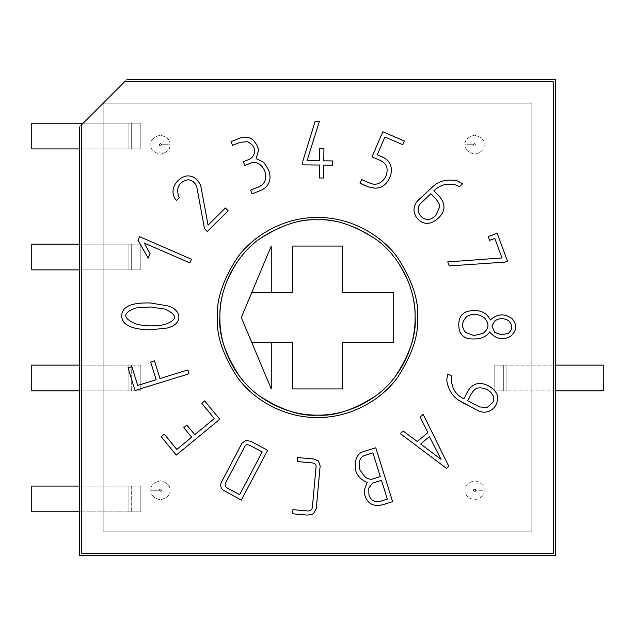 <?xml version="1.0" encoding="UTF-8"?>
<svg xmlns="http://www.w3.org/2000/svg" width="635" height="635" viewBox="0 0 635 635"><rect width="100%" height="100%" fill="white"/><g stroke="black" fill="none" stroke-linecap="round" stroke-linejoin="round"><path stroke-width="0.48" stroke-dasharray="3.17 2.38" d="M79.375 555.625L79.375 127L127 79.375L555.625 79.375L555.625 555.625L79.375 555.625L555.625 555.625L555.625 79.375L127 79.375L103.188 103.188L124.619 81.756L553.244 81.756L553.244 553.244L81.756 553.244L81.756 124.619L103.188 103.188L103.188 531.812L531.812 531.812L531.812 103.188L103.188 103.188L103.188 531.812L103.188 103.188L531.812 103.188L103.188 103.188L79.375 127L79.375 555.625M503.714 365.125L494.189 365.125L494.189 390.842L503.714 390.842L503.714 365.125L494.189 365.125L503.714 365.125L503.714 390.842L494.189 390.842L506.095 390.842L506.095 365.125L603.25 365.125L506.095 365.125L506.095 390.842L503.714 390.842L603.25 390.842L603.25 365.125L603.25 390.842L494.189 390.842L494.189 365.125L506.095 365.125L506.095 390.842L506.095 365.125L503.714 365.125L503.714 390.842L503.714 365.125M140.811 123.19L131.286 123.19L131.286 148.907L140.811 148.907L140.811 123.19L128.905 123.19L140.811 123.19L140.811 148.907L128.905 148.907L128.905 123.19L31.75 123.19L31.75 148.907L140.811 148.907L31.75 148.907L31.75 123.19L128.905 123.19L83.185 123.19L128.905 123.19L128.905 148.907L131.286 148.907L131.286 123.19L128.905 123.19L128.905 148.907L128.905 123.19L140.811 123.19L140.811 148.907L140.811 123.19M140.811 244.157L131.286 244.157L131.286 269.875L140.811 269.875L140.811 244.157L128.905 244.157L140.811 244.157L140.811 269.875L128.905 269.875L128.905 244.157L31.75 244.157L31.75 269.875L140.811 269.875L31.75 269.875L31.75 244.157L128.905 244.157L79.375 244.157L128.905 244.157L128.905 269.875L131.286 269.875L131.286 244.157L128.905 244.157L128.905 269.875L128.905 244.157L140.811 244.157L140.811 269.875L140.811 244.157M131.286 486.092L131.286 511.81L140.811 511.81L140.811 486.092L31.75 486.092L31.75 511.81L140.811 511.81L128.905 511.81L128.905 486.092L131.286 486.092L128.905 486.092L128.905 511.81L31.75 511.81L31.75 486.092L128.905 486.092L128.905 511.81L131.286 511.81L131.286 486.092M465.098 144.709C464.558 149.209 467.733 152.384 474.623 154.234C481.513 152.384 484.688 149.209 484.148 144.709C484.688 140.2 481.513 137.025 474.623 135.184C467.733 137.025 464.558 140.2 465.098 144.709C464.558 140.2 467.733 137.025 474.623 135.184C481.513 137.025 484.688 140.2 484.148 144.709C484.688 149.209 481.513 152.384 474.623 154.234C467.733 152.384 464.558 149.209 465.098 144.709L473.345 144.709C474.194 143.192 475.043 143.192 475.893 144.709C475.043 146.217 474.194 146.217 473.345 144.709C474.194 146.217 475.043 146.217 475.893 144.709C475.043 143.192 474.194 143.192 473.345 144.709L465.098 144.709M169.902 144.709C170.442 140.2 167.267 137.025 160.377 135.184C153.487 137.025 150.312 140.2 150.852 144.709C150.312 149.209 153.487 152.384 160.377 154.234C167.267 152.384 170.442 149.209 169.902 144.709C170.442 149.209 167.267 152.384 160.377 154.234C153.487 152.384 150.312 149.209 150.852 144.709C150.312 140.2 153.487 137.025 160.377 135.184C167.267 137.025 170.442 140.2 169.902 144.709L161.655 144.709C160.806 146.217 159.957 146.217 159.107 144.709C159.957 143.192 160.806 143.192 161.655 144.709C160.806 143.192 159.957 143.192 159.107 144.709C159.957 146.217 160.806 146.217 161.655 144.709L169.902 144.709M484.148 490.291C484.688 485.791 481.513 482.616 474.623 480.766C467.733 482.616 464.558 485.791 465.098 490.291C464.558 494.8 467.733 497.975 474.623 499.816C481.513 497.975 484.688 494.8 484.148 490.291L475.893 490.291C475.043 491.808 474.194 491.808 473.345 490.291C474.194 488.783 475.043 488.783 475.893 490.291L484.148 490.291C484.688 494.8 481.513 497.975 474.623 499.816C467.733 497.975 464.558 494.8 465.098 490.291C464.558 485.791 467.733 482.616 474.623 480.766C481.513 482.616 484.688 485.791 484.148 490.291M150.852 490.291C150.312 494.8 153.487 497.975 160.377 499.816C167.267 497.975 170.442 494.8 169.902 490.291C170.442 485.791 167.267 482.616 160.377 480.766C153.487 482.616 150.312 485.791 150.852 490.291C150.312 485.791 153.487 482.616 160.377 480.766C167.267 482.616 170.442 485.791 169.902 490.291C170.442 494.8 167.267 497.975 160.377 499.816C153.487 497.975 150.312 494.8 150.852 490.291L159.107 490.291C159.957 488.783 160.806 488.783 161.655 490.291C160.806 491.808 159.957 491.808 159.107 490.291C159.957 491.808 160.806 491.808 161.655 490.291C160.806 488.783 159.957 488.783 159.107 490.291L150.852 490.291M131.286 365.125L131.286 390.842L140.811 390.842L140.811 365.125L31.75 365.125L31.75 390.842L140.811 390.842L128.905 390.842L128.905 365.125L131.286 365.125L128.905 365.125L128.905 390.842L31.75 390.842L31.75 365.125L128.905 365.125L128.905 390.842L131.286 390.842L131.286 365.125M531.812 103.188L531.812 531.812L531.812 103.188L531.812 531.812L103.188 531.812L531.812 531.812L103.188 531.812L103.188 103.188L531.812 103.188M553.244 81.756L124.619 81.756L81.756 124.619L81.756 553.244L553.244 553.244L553.244 81.756M79.375 127L127 79.375L79.375 127M417.512 317.5C418.846 334.883 412.178 354.886 397.51 377.507C382.167 398.986 351.449 417.909 317.5 417.512C283.551 417.909 252.833 398.986 237.49 377.507C222.822 354.886 216.154 334.883 217.487 317.5C216.154 300.117 222.822 280.114 237.49 257.492C252.833 236.014 283.551 217.091 317.5 217.487C351.449 217.091 382.167 236.014 397.51 257.492C412.178 280.114 418.846 300.117 417.512 317.5C418.846 300.117 412.178 280.114 397.51 257.492C382.167 236.014 351.449 217.091 317.5 217.487C283.551 217.091 252.833 236.014 237.49 257.492C222.822 280.114 216.154 300.117 217.487 317.5C216.154 334.883 222.822 354.886 237.49 377.507C252.833 398.986 283.551 417.909 317.5 417.512C351.449 417.909 382.167 398.986 397.51 377.507C412.178 354.886 418.846 334.883 417.512 317.5M219.869 317.5C218.567 300.53 225.076 281.003 239.395 258.921C254.373 237.958 284.361 219.48 317.5 219.869C350.639 219.48 380.627 237.958 395.605 258.921C409.924 281.003 416.433 300.53 415.131 317.5C416.433 334.47 409.924 353.997 395.605 376.079C380.627 397.042 350.639 415.52 317.5 415.131C284.361 415.52 254.373 397.042 239.395 376.079C225.076 353.997 218.567 334.47 219.869 317.5C218.567 300.53 225.076 281.003 239.395 258.921C254.373 237.958 284.361 219.48 317.5 219.869C350.639 219.48 380.627 237.958 395.605 258.921C409.924 281.003 416.433 300.53 415.131 317.5C416.433 334.47 409.924 353.997 395.605 376.079C380.627 397.042 350.639 415.52 317.5 415.131C284.361 415.52 254.373 397.042 239.395 376.079C225.076 353.997 218.567 334.47 219.869 317.5C218.567 334.47 225.076 353.997 239.395 376.079C254.373 397.042 284.361 415.52 317.5 415.131C350.639 415.52 380.627 397.042 395.605 376.079C409.924 353.997 416.433 334.47 415.131 317.5C416.433 300.53 409.924 281.003 395.605 258.921C380.627 237.958 350.639 219.48 317.5 219.869C284.361 219.48 254.373 237.958 239.395 258.921C225.076 281.003 218.567 300.53 219.869 317.5C218.567 300.53 225.076 281.003 239.395 258.921C254.373 237.958 284.361 219.48 317.5 219.869C350.639 219.48 380.627 237.958 395.605 258.921C409.924 281.003 416.433 300.53 415.131 317.5M131.858 366.625L137.692 385.461L156.154 379.746L150.67 362.037L156.154 379.746L137.692 385.461L131.858 366.625L128.024 367.816L135.049 390.485L189.055 373.761L187.865 369.927L159.988 378.555L187.865 369.927M154.503 360.847L159.988 378.555L154.503 360.847L150.67 362.037M214.32 418.56L201.732 403.273L214.32 418.56L194.755 434.673L214.32 418.56M164.251 434.134L176.84 449.421L191.659 437.221L183.777 427.657L191.659 437.221L176.84 449.421L164.251 434.134L161.147 436.682L176.292 455.073L219.766 419.275L204.629 400.883L201.732 403.273M186.88 425.109L194.755 434.673L186.88 425.109L183.777 427.657M242.133 442.936L246.055 440.468L250.817 441.349L267.637 450.231L241.284 500.158L223.083 490.053C220.456 487.664 220.004 484.846 221.726 481.592L242.133 442.936L221.726 481.592M228.092 488.506C225.242 486.997 224.504 484.942 225.869 482.354C224.504 484.942 225.242 486.997 228.092 488.506L239.673 494.617L262.215 451.906L239.673 494.617M250.444 445.699C247.713 444.262 245.848 444.492 244.848 446.389C245.848 444.492 247.713 444.262 250.444 445.699L262.215 451.906M307.229 510.937C310.404 511.215 312.134 509.897 312.404 506.984C312.134 509.897 310.404 511.215 307.229 510.937M316.079 466.487C316.254 464.352 314.817 463.137 311.761 462.859C314.817 463.137 316.254 464.352 316.079 466.487M297.299 461.542L297.656 457.549L313.865 459.018L318.587 461.066L320.159 465.899L316.286 508.603L320.159 465.899M292.933 509.643L292.56 513.771L306.808 515.064L311.309 514.723L313.555 513.612M392.613 501.674L384.659 504.158C377.015 506.532 371.396 505.516 367.8 501.102C364.95 497.237 363.911 493.22 364.673 489.053L367.165 482.378C361.212 479.965 357.41 476.075 355.751 470.718L355.854 459.907C357.116 455.589 359.394 452.914 362.672 451.882L375.785 447.786L392.613 501.674M372.904 478.941C370.364 479.727 367.657 478.973 364.792 476.679C367.657 478.973 370.364 479.727 372.904 478.941L380.309 476.631L372.904 452.89L380.309 476.631M368.792 488.037L372.642 483.092L368.792 488.037L368.911 494.721C370.832 500.888 375.134 502.92 381.833 500.832L387.334 499.118L381.468 480.338L387.334 499.118M364.736 455.438C362.069 456.279 360.315 458.232 359.481 461.288C360.315 458.232 362.069 456.279 364.736 455.438L372.904 452.89M355.751 470.718C357.41 476.075 361.212 479.965 367.165 482.378L364.673 489.053M381.833 500.832C375.134 502.92 370.832 500.888 368.911 494.721M372.642 483.092L381.468 480.338M364.792 476.679L359.72 469.527M420.64 444L441.063 459.383L429.435 436.626L420.64 444L429.435 436.626L441.063 459.383L420.64 444M403.288 431.109L417.274 441.476L427.831 432.61L420.1 416.949L427.831 432.61L417.274 441.476L403.288 431.109L400.28 433.57L446.469 468.336L448.842 466.352L423.18 414.369L420.1 416.949M477.195 388.144C487.664 386.08 497.491 396.296 492.411 402.749C497.491 396.296 487.664 386.08 477.195 388.144C474.734 388.953 472.289 391.708 469.876 396.399L467.63 400.788M466.884 392.954L463.867 398.859C458.311 396.01 454.66 392.168 452.914 387.318C454.66 392.168 458.311 396.01 463.867 398.859L466.884 392.954C469.122 388.533 472.003 385.612 475.536 384.207C485.688 380.555 500.364 391.819 497.427 400.415C496.578 405.257 493.974 408.773 489.617 410.972C493.974 408.773 496.578 405.257 497.427 400.415C500.364 391.819 485.688 380.555 475.536 384.207M465.336 404.122L477.528 410.369L458.621 400.288C451.818 395.565 447.858 388.747 446.746 379.841C447.858 388.747 451.818 395.565 458.621 400.288M479.512 406.876L486.894 407.765L479.512 406.876M451.199 381.286L451.485 375.944L447.723 374.015L446.746 379.841M477.528 410.369C481.862 412.583 485.894 412.782 489.617 410.972M490.379 319.937C497.499 313.706 504.698 313.261 511.977 318.595C504.698 313.261 497.499 313.706 490.379 319.937C487.101 313.698 482.052 310.594 475.234 310.634C482.052 310.594 487.101 313.698 490.379 319.937M510.596 336.296C502.864 340.527 495.871 339.074 489.625 331.954C495.871 339.074 502.864 340.527 510.596 336.296C516.906 330.827 517.366 324.922 511.977 318.595M483.021 333.375C489.236 328.517 489.601 323.278 484.1 317.659C489.601 323.278 489.236 328.517 483.021 333.375M465.598 332.359C461.248 327.088 461.653 321.794 466.82 316.484C461.653 321.794 461.248 327.088 465.598 332.359L473.964 335.55M508.373 333.359C512.532 329.621 512.77 325.525 509.103 321.08C512.77 325.525 512.532 329.621 508.373 333.359M491.958 326.112L494.689 320.953L491.958 326.112L494.705 332.407L501.42 334.796M472.869 310.658L475.234 310.634L472.869 310.658C462.018 311.071 457.43 317.222 459.113 329.105C460.494 335.224 464.495 338.495 471.13 338.915C479.996 339.479 486.164 337.153 489.625 331.954M447.723 261.914L501.991 257.953L494.816 238.427L489.617 240.332L494.816 238.427L501.991 257.953L447.723 261.914L449.199 265.93L504.785 262.136L507.444 261.16L497.197 233.267L488.228 236.569L489.617 240.332M459.55 186.611L454.596 184.594L459.55 186.611L462.574 183.713L457.422 180.919C448.572 178.983 440.857 180.451 434.276 185.325C440.857 180.451 448.572 178.983 457.422 180.919M448.397 184.309C443.238 184.348 438.42 186.507 433.943 190.778L438.499 195.54C441.984 199.16 443.794 202.843 443.936 206.581C443.794 202.843 441.984 199.16 438.499 195.54L433.943 190.778C438.42 186.507 443.238 184.348 448.397 184.309M438.888 217.575C432.872 223.353 427.093 224.806 421.545 221.925C417.235 219.408 414.758 215.813 414.099 211.122C414.758 215.813 417.235 219.408 421.545 221.925C427.093 224.806 432.872 223.353 438.888 217.575C442.404 214.201 444.087 210.534 443.936 206.581M418.624 199.89L434.276 185.325L418.624 199.89C415.092 203.279 413.583 207.026 414.099 211.122M439.769 206.891C439.833 204.351 438.023 201.152 434.324 197.302L430.887 193.707L421.307 202.882C411.663 210.796 425.879 227.513 436.015 214.773L439.769 206.891C439.833 204.351 438.023 201.152 434.324 197.302M384.913 137.025L377.261 154.773L382.508 157.035L377.261 154.773L384.913 137.025L402.78 144.724L384.913 137.025M390.628 165.425C391.89 169.108 391.628 173.022 389.842 177.157C391.628 173.022 391.89 169.108 390.628 165.425C389.334 161.615 386.628 158.821 382.508 157.035M369.959 183.166C373.404 184.642 376.626 184.579 379.643 182.967C376.626 184.579 373.404 184.642 369.959 183.166M387.009 168.092C386.207 164.6 383.699 161.941 379.476 160.099C383.699 161.941 386.207 164.6 387.009 168.092M402.78 144.724L404.368 141.041L382.818 131.747L371.991 156.869M361.585 179.554L359.997 183.245L368.53 186.92L374.936 188.158C381.706 188.19 386.675 184.523 389.842 177.157M323.802 160.838L332.446 160.925L323.802 160.838L323.921 148.582L323.802 160.838M332.407 165.156L323.763 165.076L323.644 178.03L323.763 165.076L332.407 165.156L332.446 160.925M319.413 177.99L319.532 165.036L302.784 164.87L319.532 165.036L319.413 177.99L323.644 178.03M319.294 121.579L307.054 160.679L319.572 160.798L319.691 148.542L319.572 160.798L307.054 160.679L319.294 121.579L315.103 121.539L302.816 161.163L302.784 164.87M323.921 148.582L319.691 148.542M232.513 145.391L231.013 141.668L238.657 138.589C244.467 136.271 249.364 136.835 253.357 140.287C256.873 144.288 258.564 147.812 258.421 150.852L256.143 158.631L258.421 150.852C258.564 147.812 256.873 144.288 253.357 140.287M268.462 169.712C270.264 174.149 270.494 178.26 269.153 182.039C267.732 185.96 264.803 188.801 260.358 190.564L252.151 193.873L250.642 190.151M258.659 186.928C261.906 185.618 264.065 183.428 265.136 180.364C264.065 183.428 261.906 185.618 258.659 186.928M258.993 163.838C256.302 162.211 253.349 162.036 250.134 163.314C253.349 162.036 256.302 162.211 258.993 163.838M254.302 149.733L254.341 152.868L254.302 149.733C254.357 146.852 252.127 144.193 247.602 141.756L240.324 142.248M254.341 152.868C253.635 156.115 251.746 158.345 248.674 159.575M243.292 161.742L244.792 165.465M263.795 162.322L256.143 158.631M208.074 225.131L225.401 207.978L208.074 225.131L200.747 185.737L208.074 225.131M197.001 188.15C196.215 184.253 193.985 181.61 190.317 180.221L188.341 179.776L185.999 180.261L188.341 179.776L190.317 180.221C193.985 181.61 196.215 184.253 197.001 188.15M179.245 197.628L176.363 200.477C167.362 189.317 178.356 176.665 187.436 175.887C193.405 175.816 197.842 179.094 200.747 185.737M204.502 228.663L207.264 231.513L228.195 210.796L225.401 207.978M189.865 262.906L144.288 243.11L150.114 253.683L144.288 243.11L189.865 262.906L191.5 259.239L139.517 236.665L138.009 240.149L148.161 258.159L150.114 253.683M136.096 307.967C122.499 312.69 122.325 317.976 135.58 323.842C122.325 317.976 122.499 312.69 136.096 307.967M164.608 309.039C177.998 314.777 177.808 320.008 164.052 324.731C177.808 320.008 177.998 314.777 164.608 309.039L150.36 306.999M150.535 302.99L167.854 305.911L150.535 302.99C131.651 302.387 122.055 306.538 121.753 315.444C121.468 324.461 130.762 329.279 149.654 329.89L167.045 328.065C182.904 324.493 182.459 310.078 167.854 305.911M473.345 490.291C474.194 491.808 475.043 491.808 475.893 490.291C475.043 488.783 474.194 488.783 473.345 490.291M475.893 490.291C474.71 488.736 473.877 488.855 473.392 490.649C475.21 491.8 475.964 491.426 475.639 489.529C473.392 489.061 472.853 489.688 474.02 491.419C476.329 491.03 476.536 490.228 474.623 489.021C472.71 490.228 472.908 491.03 475.218 491.419C476.385 489.688 475.845 489.061 473.599 489.529C473.281 491.426 474.028 491.8 475.845 490.649C475.369 488.855 474.536 488.736 473.345 490.291C474.536 491.847 475.369 491.728 475.845 489.934C474.028 488.791 473.281 489.164 473.599 491.061C475.845 491.53 476.385 490.895 475.218 489.172C472.908 489.561 472.71 490.363 474.623 491.569C476.488 490.339 476.314 489.553 474.099 489.204C472.869 490.839 473.361 491.49 475.575 491.141C475.996 489.204 475.258 488.775 473.369 489.847C473.885 491.76 474.726 491.903 475.893 490.291M140.811 486.092L140.811 511.81L128.905 511.81L128.905 486.092L140.811 486.092L140.811 511.81L140.811 486.092M140.811 365.125L140.811 390.842L128.905 390.842L128.905 365.125L140.811 365.125L140.811 390.842L140.811 365.125M131.286 269.875L131.286 244.157L131.286 269.875M131.286 148.907L131.286 123.19L131.286 148.907M494.189 390.842L494.189 365.125L494.189 390.842M271.256 292.497L292.497 292.497L292.497 246.062L342.503 246.062L342.503 292.497L393.7 292.497L393.7 342.503L342.503 342.503L342.503 388.938L292.497 388.938L292.497 342.503L271.256 342.503L292.497 342.503L292.497 388.938L342.503 388.938L342.503 342.503L393.7 342.503L393.7 292.497L342.503 292.497L342.503 246.062L292.497 246.062L292.497 292.497L251.785 292.497L271.256 246.062L271.256 292.497L271.256 246.062L241.3 317.5L251.785 292.497L271.256 292.497M317.5 219.869C300.53 218.567 281.003 225.076 258.921 239.395C237.958 254.373 219.48 284.361 219.869 317.5C219.48 350.639 237.958 380.627 258.921 395.605C281.003 409.924 300.53 416.433 317.5 415.131C334.47 416.433 353.997 409.924 376.079 395.605C397.042 380.627 415.52 350.639 415.131 317.5C415.52 284.361 397.042 254.373 376.079 239.395C353.997 225.076 334.47 218.567 317.5 219.869C334.47 218.567 353.997 225.076 376.079 239.395C397.042 254.373 415.52 284.361 415.131 317.5C415.52 350.639 397.042 380.627 376.079 395.605C353.997 409.924 334.47 416.433 317.5 415.131C300.53 416.433 281.003 409.924 258.921 395.605C237.958 380.627 219.48 350.639 219.869 317.5C219.48 284.361 237.958 254.373 258.921 239.395C281.003 225.076 300.53 218.567 317.5 219.869M271.256 388.938L241.3 317.5L251.785 342.503L271.256 342.503L271.256 388.938L271.256 342.503L251.785 342.503L271.256 388.938M161.655 144.709C158.885 140.978 158.885 148.431 161.655 144.709C158.885 140.978 158.885 148.431 161.655 144.709"/><path stroke-width="0.95" d="M124.619 81.756L81.756 124.619L81.756 553.244L553.244 553.244L553.244 81.756L124.619 81.756L553.244 81.756L553.244 553.244L81.756 553.244L81.756 124.619L124.619 81.756M150.114 253.683L148.161 258.159L138.009 240.149L139.517 236.665L191.5 259.239L189.865 262.906L144.288 243.11L150.114 253.683L148.161 258.159L150.114 253.683L144.288 243.11L189.865 262.906L191.5 259.239L139.517 236.665L138.009 240.149L139.517 236.665L191.5 259.239L189.865 262.906M200.747 185.737C197.842 179.094 193.405 175.816 187.436 175.887C178.356 176.665 167.362 189.317 176.363 200.477C167.362 189.317 178.356 176.665 187.436 175.887C193.405 175.816 197.842 179.094 200.747 185.737L208.074 225.131L225.401 207.978L228.195 210.796L207.264 231.513L204.502 228.663L197.001 188.15C196.215 184.253 193.985 181.61 190.317 180.221L188.341 179.776L185.999 180.261C178.062 183.142 175.808 188.936 179.245 197.628L176.363 200.477L179.245 197.628C175.808 188.936 178.062 183.142 185.999 180.261L188.341 179.776L190.317 180.221C193.985 181.61 196.215 184.253 197.001 188.15L204.502 228.663L207.264 231.513L228.195 210.796L225.401 207.978L208.074 225.131L200.747 185.737C197.842 179.094 193.405 175.816 187.436 175.887C178.356 176.665 167.362 189.317 176.363 200.477L179.245 197.628C175.808 188.936 178.062 183.142 185.999 180.261C178.062 183.142 175.808 188.936 179.245 197.628M232.513 145.391L240.324 142.248L232.513 145.391L231.013 141.668L238.657 138.589C244.467 136.271 249.364 136.835 253.357 140.287C256.873 144.288 258.564 147.812 258.421 150.852L256.143 158.631L263.795 162.322L268.462 169.712C270.264 174.149 270.494 178.26 269.153 182.039C267.732 185.96 264.803 188.801 260.358 190.564L252.151 193.873L250.642 190.151L258.659 186.928C261.906 185.618 264.065 183.428 265.136 180.364C266.597 173.379 264.549 167.87 258.993 163.838C256.302 162.211 253.349 162.036 250.134 163.314L244.792 165.465L243.292 161.742L248.674 159.575C251.746 158.345 253.635 156.115 254.341 152.868L254.302 149.733C254.357 146.852 252.127 144.193 247.602 141.756L240.324 142.248L232.513 145.391L240.324 142.248L247.602 141.756C252.127 144.193 254.357 146.852 254.302 149.733L254.341 152.868C253.635 156.115 251.746 158.345 248.674 159.575L243.292 161.742L244.792 165.465L250.134 163.314C253.349 162.036 256.302 162.211 258.993 163.838C264.549 167.87 266.597 173.379 265.136 180.364C264.065 183.428 261.906 185.618 258.659 186.928L250.642 190.151L252.151 193.873L260.358 190.564C264.803 188.801 267.732 185.96 269.153 182.039C270.494 178.26 270.264 174.149 268.462 169.712L263.795 162.322L256.143 158.631L258.421 150.852C258.564 147.812 256.873 144.288 253.357 140.287C249.364 136.835 244.467 136.271 238.657 138.589L231.013 141.668L232.513 145.391L231.013 141.668L238.657 138.589C244.467 136.271 249.364 136.835 253.357 140.287M323.921 148.582L323.802 160.838L332.446 160.925L332.407 165.156L323.763 165.076L323.644 178.03L319.413 177.99L319.532 165.036L302.784 164.87L302.816 161.163L315.103 121.539L319.294 121.579L307.054 160.679L319.572 160.798L319.691 148.542L323.921 148.582L319.691 148.542L319.572 160.798L307.054 160.679L319.294 121.579L315.103 121.539L302.816 161.163L302.784 164.87L319.532 165.036L319.413 177.99L323.644 178.03L323.763 165.076L332.407 165.156L332.446 160.925L323.802 160.838L323.921 148.582L319.691 148.542M402.78 144.724L384.913 137.025L377.261 154.773L382.508 157.035C386.628 158.821 389.334 161.615 390.628 165.425C391.89 169.108 391.628 173.022 389.842 177.157C386.675 184.523 381.706 188.19 374.936 188.158L368.53 186.92L359.997 183.245L361.585 179.554L369.959 183.166C373.404 184.642 376.626 184.579 379.643 182.967C385.159 179.61 387.612 174.649 387.009 168.092C386.207 164.6 383.699 161.941 379.476 160.099L371.991 156.869L382.818 131.747L404.368 141.041L402.78 144.724L404.368 141.041L382.818 131.747L371.991 156.869L379.476 160.099C383.699 161.941 386.207 164.6 387.009 168.092C387.612 174.649 385.159 179.61 379.643 182.967C376.626 184.579 373.404 184.642 369.959 183.166L361.585 179.554L359.997 183.245L368.53 186.92L374.936 188.158C381.706 188.19 386.675 184.523 389.842 177.157C391.628 173.022 391.89 169.108 390.628 165.425C389.334 161.615 386.628 158.821 382.508 157.035L377.261 154.773L384.913 137.025L402.78 144.724L404.368 141.041L382.818 131.747L371.991 156.869L379.476 160.099L371.991 156.869M457.422 180.919L462.574 183.713L459.55 186.611L454.596 184.594L448.397 184.309C443.238 184.348 438.42 186.507 433.943 190.778L438.499 195.54C441.984 199.16 443.794 202.843 443.936 206.581C444.087 210.534 442.404 214.201 438.888 217.575C432.872 223.353 427.093 224.806 421.545 221.925C417.235 219.408 414.758 215.813 414.099 211.122C413.583 207.026 415.092 203.279 418.624 199.89L434.276 185.325C440.857 180.451 448.572 178.983 457.422 180.919L462.574 183.713L457.422 180.919C448.572 178.983 440.857 180.451 434.276 185.325L418.624 199.89C415.092 203.279 413.583 207.026 414.099 211.122C414.758 215.813 417.235 219.408 421.545 221.925C427.093 224.806 432.872 223.353 438.888 217.575C442.404 214.201 444.087 210.534 443.936 206.581C443.794 202.843 441.984 199.16 438.499 195.54L433.943 190.778C438.42 186.507 443.238 184.348 448.397 184.309L454.596 184.594L459.55 186.611L462.574 183.713L459.55 186.611M420.1 416.949L423.18 414.369L448.842 466.352L446.469 468.336L400.28 433.57L403.288 431.109L417.274 441.476L427.831 432.61L420.1 416.949L423.18 414.369L420.1 416.949L427.831 432.61L417.274 441.476L403.288 431.109L400.28 433.57L446.469 468.336L448.842 466.352L446.469 468.336L400.28 433.57L403.288 431.109M417.512 317.5C418.846 334.883 412.178 354.886 397.51 377.507C382.167 398.986 351.449 417.909 317.5 417.512C283.551 417.909 252.833 398.986 237.49 377.507C222.822 354.886 216.154 334.883 217.487 317.5C216.154 300.117 222.822 280.114 237.49 257.492C252.833 236.014 283.551 217.091 317.5 217.487C351.449 217.091 382.167 236.014 397.51 257.492C412.178 280.114 418.846 300.117 417.512 317.5C418.846 300.117 412.178 280.114 397.51 257.492C382.167 236.014 351.449 217.091 317.5 217.487C283.551 217.091 252.833 236.014 237.49 257.492C222.822 280.114 216.154 300.117 217.487 317.5C216.154 334.883 222.822 354.886 237.49 377.507C252.833 398.986 283.551 417.909 317.5 417.512C351.449 417.909 382.167 398.986 397.51 377.507C412.178 354.886 418.846 334.883 417.512 317.5M187.865 369.927L189.055 373.761L135.049 390.485L128.024 367.816L131.858 366.625L137.692 385.461L156.154 379.746L150.67 362.037L154.503 360.847L159.988 378.555L187.865 369.927L189.055 373.761L187.865 369.927L159.988 378.555L154.503 360.847L150.67 362.037L156.154 379.746L137.692 385.461L131.858 366.625L128.024 367.816L135.049 390.485L128.024 367.816L131.858 366.625M194.755 434.673L214.32 418.56L201.732 403.273L204.629 400.883L219.766 419.275L176.292 455.073L161.147 436.682L164.251 434.134L176.84 449.421L191.659 437.221L183.777 427.657L186.88 425.109L194.755 434.673L186.88 425.109L183.777 427.657L191.659 437.221L176.84 449.421L164.251 434.134L161.147 436.682L176.292 455.073L219.766 419.275L204.629 400.883L201.732 403.273L214.32 418.56L194.755 434.673M242.133 442.936L246.055 440.468L250.817 441.349L267.637 450.231L241.284 500.158L223.083 490.053C220.456 487.664 220.004 484.846 221.726 481.592L242.133 442.936L246.055 440.468L250.817 441.349L267.637 450.231L250.817 441.349L246.055 440.468L242.133 442.936L221.726 481.592C220.004 484.846 220.456 487.664 223.083 490.053L241.284 500.158L267.637 450.231L241.284 500.158L223.083 490.053C220.456 487.664 220.004 484.846 221.726 481.592M313.555 513.612L316.286 508.603L313.555 513.612L311.309 514.723L306.808 515.064L292.56 513.771L292.933 509.643L307.229 510.937C310.404 511.215 312.134 509.897 312.404 506.984L316.079 466.487C316.254 464.352 314.817 463.137 311.761 462.859L297.299 461.542L297.656 457.549L313.865 459.018L318.587 461.066L320.159 465.899L316.286 508.603L313.555 513.612L311.309 514.723L306.808 515.064L292.56 513.771L306.808 515.064L311.309 514.723L313.555 513.612L316.286 508.603L320.159 465.899L318.587 461.066L313.865 459.018L297.656 457.549L297.299 461.542L311.761 462.859C314.817 463.137 316.254 464.352 316.079 466.487L312.404 506.984C312.134 509.897 310.404 511.215 307.229 510.937L292.933 509.643L307.229 510.937L292.933 509.643L292.56 513.771L292.933 509.643M355.751 470.718L355.854 459.907C357.116 455.589 359.394 452.914 362.672 451.882L375.785 447.786L392.613 501.674L384.659 504.158C377.015 506.532 371.396 505.516 367.8 501.102C364.95 497.237 363.911 493.22 364.673 489.053L367.165 482.378C361.212 479.965 357.41 476.075 355.751 470.718L355.854 459.907C357.116 455.589 359.394 452.914 362.672 451.882L375.785 447.786L362.672 451.882C359.394 452.914 357.116 455.589 355.854 459.907L355.751 470.718C357.41 476.075 361.212 479.965 367.165 482.378L364.673 489.053C363.911 493.22 364.95 497.237 367.8 501.102C371.396 505.516 377.015 506.532 384.659 504.158L392.613 501.674L375.785 447.786L392.613 501.674L384.659 504.158C377.015 506.532 371.396 505.516 367.8 501.102C364.95 497.237 363.911 493.22 364.673 489.053M446.746 379.841L447.723 374.015L451.485 375.944L451.199 381.286L452.914 387.318C454.66 392.168 458.311 396.01 463.867 398.859L466.884 392.954C469.122 388.533 472.003 385.612 475.536 384.207C485.688 380.555 500.364 391.819 497.427 400.415C496.578 405.257 493.974 408.773 489.617 410.972C485.894 412.782 481.862 412.583 477.528 410.369L458.621 400.288C451.818 395.565 447.858 388.747 446.746 379.841L447.723 374.015L446.746 379.841C447.858 388.747 451.818 395.565 458.621 400.288L477.528 410.369C481.862 412.583 485.894 412.782 489.617 410.972C493.974 408.773 496.578 405.257 497.427 400.415C500.364 391.819 485.688 380.555 475.536 384.207C472.003 385.612 469.122 388.533 466.884 392.954L463.867 398.859C458.311 396.01 454.66 392.168 452.914 387.318L451.199 381.286L451.485 375.944L451.199 381.286L452.914 387.318L451.199 381.286M489.625 331.954C486.164 337.153 479.996 339.479 471.13 338.915C464.495 338.495 460.494 335.224 459.113 329.105C457.43 317.222 462.018 311.071 472.869 310.658L475.234 310.634C482.052 310.594 487.101 313.698 490.379 319.937C497.499 313.706 504.698 313.261 511.977 318.595C517.366 324.922 516.906 330.827 510.596 336.296C502.864 340.527 495.871 339.074 489.625 331.954C486.164 337.153 479.996 339.479 471.13 338.915C479.996 339.479 486.164 337.153 489.625 331.954C495.871 339.074 502.864 340.527 510.596 336.296C516.906 330.827 517.366 324.922 511.977 318.595C504.698 313.261 497.499 313.706 490.379 319.937C487.101 313.698 482.052 310.594 475.234 310.634L472.869 310.658C462.018 311.071 457.43 317.222 459.113 329.105C460.494 335.224 464.495 338.495 471.13 338.915C464.495 338.495 460.494 335.224 459.113 329.105C457.43 317.222 462.018 311.071 472.869 310.658M489.617 240.332L488.228 236.569L489.617 240.332L488.228 236.569L497.197 233.267L507.444 261.16L504.785 262.136L449.199 265.93L447.723 261.914L501.991 257.953L494.816 238.427L489.617 240.332L494.816 238.427L501.991 257.953L447.723 261.914L449.199 265.93L504.785 262.136L507.444 261.16L497.197 233.267L488.228 236.569L497.197 233.267L507.444 261.16L504.785 262.136L449.199 265.93L447.723 261.914M150.535 302.99L167.854 305.911C182.459 310.078 182.904 324.493 167.045 328.065L149.654 329.89C130.762 329.279 121.468 324.461 121.753 315.444C122.055 306.538 131.651 302.387 150.535 302.99C131.651 302.387 122.055 306.538 121.753 315.444C121.468 324.461 130.762 329.279 149.654 329.89L167.045 328.065L149.654 329.89C130.762 329.279 121.468 324.461 121.753 315.444C122.055 306.538 131.651 302.387 150.535 302.99L167.854 305.911C182.459 310.078 182.904 324.493 167.045 328.065C182.904 324.493 182.459 310.078 167.854 305.911M79.375 555.625L79.375 127L79.375 555.625L555.625 555.625L555.625 79.375L127 79.375L555.625 79.375L555.625 555.625L79.375 555.625M150.67 362.037L154.503 360.847M135.049 390.485L189.055 373.761L135.049 390.485M201.732 403.273L204.629 400.883L219.766 419.275L176.292 455.073L161.147 436.682L164.251 434.134M183.777 427.657L186.88 425.109M239.673 494.617L228.092 488.506C225.242 486.997 224.504 484.942 225.869 482.354L244.848 446.389C245.848 444.492 247.713 444.262 250.444 445.699L262.215 451.906L239.673 494.617L228.092 488.506L239.673 494.617L262.215 451.906L250.444 445.699C247.713 444.262 245.848 444.492 244.848 446.389L225.869 482.354C224.504 484.942 225.242 486.997 228.092 488.506M262.215 451.906L250.444 445.699M312.404 506.984L316.079 466.487L312.404 506.984M297.299 461.542L311.761 462.859L297.299 461.542L297.656 457.549L313.865 459.018L318.587 461.066L320.159 465.899M380.309 476.631L372.904 452.89L364.736 455.438C362.069 456.279 360.315 458.232 359.481 461.288L359.72 469.527L359.481 461.288C360.315 458.232 362.069 456.279 364.736 455.438L372.904 452.89L380.309 476.631L372.904 478.941C370.364 479.727 367.657 478.973 364.792 476.679L359.72 469.527L364.792 476.679C367.657 478.973 370.364 479.727 372.904 478.941L380.309 476.631L372.904 478.941M387.334 499.118L381.833 500.832C375.134 502.92 370.832 500.888 368.911 494.721L368.792 488.037L372.642 483.092L381.468 480.338L387.334 499.118L381.833 500.832L387.334 499.118L381.468 480.338L372.642 483.092L368.792 488.037L368.911 494.721L368.792 488.037M381.468 480.338L372.642 483.092M368.911 494.721C370.832 500.888 375.134 502.92 381.833 500.832M372.904 452.89L364.736 455.438M359.72 469.527L364.792 476.679M441.063 459.383L420.64 444L429.435 436.626L441.063 459.383L429.435 436.626L420.64 444L441.063 459.383M448.842 466.352L423.18 414.369L448.842 466.352M467.63 400.788L469.876 396.399C472.289 391.708 474.734 388.953 477.195 388.144C487.664 386.08 497.491 396.296 492.411 402.749L486.894 407.765L479.512 406.876L467.63 400.788L479.512 406.876L467.63 400.788L469.876 396.399C472.289 391.708 474.734 388.953 477.195 388.144C474.734 388.953 472.289 391.708 469.876 396.399L467.63 400.788L479.512 406.876L486.894 407.765L492.411 402.749C497.491 396.296 487.664 386.08 477.195 388.144M489.617 410.972C485.894 412.782 481.862 412.583 477.528 410.369M451.485 375.944L447.723 374.015L451.485 375.944M458.621 400.288L465.336 404.122M475.536 384.207C472.003 385.612 469.122 388.533 466.884 392.954M511.977 318.595C517.366 324.922 516.906 330.827 510.596 336.296M473.964 335.55L483.021 333.375L473.964 335.55L465.598 332.359C461.248 327.088 461.653 321.794 466.82 316.484C472.48 313.309 478.242 313.698 484.1 317.659C478.242 313.698 472.48 313.309 466.82 316.484C472.48 313.309 478.242 313.698 484.1 317.659C489.601 323.278 489.236 328.517 483.021 333.375L473.964 335.55L465.598 332.359L473.964 335.55L483.021 333.375C489.236 328.517 489.601 323.278 484.1 317.659C478.242 313.698 472.48 313.309 466.82 316.484C461.653 321.794 461.248 327.088 465.598 332.359M501.42 334.796L508.373 333.359L501.42 334.796L494.705 332.407L491.958 326.112L494.689 320.953C499.412 317.857 504.222 317.897 509.103 321.08C504.222 317.897 499.412 317.857 494.689 320.953C499.412 317.857 504.222 317.897 509.103 321.08C512.77 325.525 512.532 329.621 508.373 333.359L501.42 334.796L494.705 332.407L491.958 326.112L494.705 332.407L501.42 334.796L508.373 333.359C512.532 329.621 512.77 325.525 509.103 321.08C504.222 317.897 499.412 317.857 494.689 320.953L491.958 326.112M434.324 197.302L430.887 193.707L434.324 197.302L430.887 193.707L421.307 202.882C411.663 210.796 425.879 227.513 436.015 214.773C425.879 227.513 411.663 210.796 421.307 202.882L430.887 193.707L421.307 202.882C411.663 210.796 425.879 227.513 436.015 214.773L439.769 206.891C439.833 204.351 438.023 201.152 434.324 197.302C438.023 201.152 439.833 204.351 439.769 206.891M454.596 184.594L448.397 184.309L454.596 184.594M443.936 206.581C444.087 210.534 442.404 214.201 438.888 217.575M414.099 211.122C413.583 207.026 415.092 203.279 418.624 199.89M382.508 157.035C386.628 158.821 389.334 161.615 390.628 165.425M389.842 177.157C386.675 184.523 381.706 188.19 374.936 188.158L368.53 186.92L359.997 183.245L361.585 179.554L369.959 183.166L361.585 179.554M379.643 182.967C385.159 179.61 387.612 174.649 387.009 168.092C387.612 174.649 385.159 179.61 379.643 182.967M332.446 160.925L332.407 165.156M323.644 178.03L319.413 177.99M302.784 164.87L302.816 161.163L315.103 121.539L319.294 121.579M256.143 158.631L263.795 162.322L268.462 169.712L263.795 162.322M268.462 169.712C270.264 174.149 270.494 178.26 269.153 182.039C267.732 185.96 264.803 188.801 260.358 190.564L252.151 193.873L250.642 190.151L258.659 186.928L250.642 190.151M265.136 180.364C266.597 173.379 264.549 167.87 258.993 163.838C264.549 167.87 266.597 173.379 265.136 180.364M244.792 165.465L250.134 163.314L244.792 165.465L243.292 161.742L248.674 159.575C251.746 158.345 253.635 156.115 254.341 152.868M240.324 142.248L247.602 141.756C252.127 144.193 254.357 146.852 254.302 149.733M248.674 159.575L243.292 161.742M225.401 207.978L228.195 210.796L207.264 231.513L204.502 228.663L197.001 188.15L204.502 228.663M138.009 240.149L148.161 258.159L138.009 240.149M150.36 306.999L136.096 307.967L150.36 306.999L164.608 309.039C177.998 314.777 177.808 320.008 164.052 324.731C153.964 326.533 144.47 326.239 135.58 323.842C144.47 326.239 153.964 326.533 164.052 324.731C153.964 326.533 144.47 326.239 135.58 323.842C122.325 317.976 122.499 312.69 136.096 307.967L150.36 306.999L164.608 309.039L150.36 306.999L136.096 307.967C122.499 312.69 122.325 317.976 135.58 323.842C144.47 326.239 153.964 326.533 164.052 324.731C177.808 320.008 177.998 314.777 164.608 309.039M31.75 511.81L31.75 486.092L31.75 511.81L79.375 511.81L31.75 511.81M79.375 486.092L31.75 486.092L79.375 486.092M31.75 390.842L31.75 365.125L31.75 390.842L79.375 390.842L31.75 390.842M79.375 365.125L31.75 365.125L79.375 365.125M31.75 269.875L31.75 244.157L79.375 244.157L31.75 244.157L31.75 269.875L79.375 269.875L31.75 269.875M31.75 148.907L31.75 123.19L83.185 123.19L31.75 123.19L31.75 148.907L79.375 148.907L31.75 148.907M219.869 317.5C218.567 334.47 225.076 353.997 239.395 376.079C254.373 397.042 284.361 415.52 317.5 415.131C350.639 415.52 380.627 397.042 395.605 376.079C409.924 353.997 416.433 334.47 415.131 317.5M603.25 365.125L603.25 390.842L555.625 390.842L603.25 390.842L603.25 365.125L555.625 365.125L603.25 365.125M317.5 219.869C300.53 218.567 281.003 225.076 258.921 239.395C237.958 254.373 219.48 284.361 219.869 317.5C219.48 350.639 237.958 380.627 258.921 395.605C281.003 409.924 300.53 416.433 317.5 415.131C334.47 416.433 353.997 409.924 376.079 395.605C397.042 380.627 415.52 350.639 415.131 317.5C415.52 284.361 397.042 254.373 376.079 239.395C353.997 225.076 334.47 218.567 317.5 219.869C334.47 218.567 353.997 225.076 376.079 239.395C397.042 254.373 415.52 284.361 415.131 317.5C415.52 350.639 397.042 380.627 376.079 395.605C353.997 409.924 334.47 416.433 317.5 415.131C300.53 416.433 281.003 409.924 258.921 395.605C237.958 380.627 219.48 350.639 219.869 317.5C219.48 284.361 237.958 254.373 258.921 239.395C281.003 225.076 300.53 218.567 317.5 219.869M271.256 246.062L271.256 292.497L292.497 292.497L292.497 246.062L342.503 246.062L342.503 292.497L393.7 292.497L393.7 342.503L342.503 342.503L342.503 388.938L292.497 388.938L292.497 342.503L271.256 342.503L271.256 388.938L241.3 317.5L271.256 246.062L241.3 317.5L271.256 388.938L271.256 342.503L292.497 342.503L292.497 388.938L342.503 388.938L342.503 342.503L393.7 342.503L393.7 292.497L342.503 292.497L342.503 246.062L292.497 246.062L292.497 292.497L251.785 292.497L271.256 292.497L271.256 246.062M251.785 342.503L271.256 342.503L251.785 342.503"/></g></svg>
